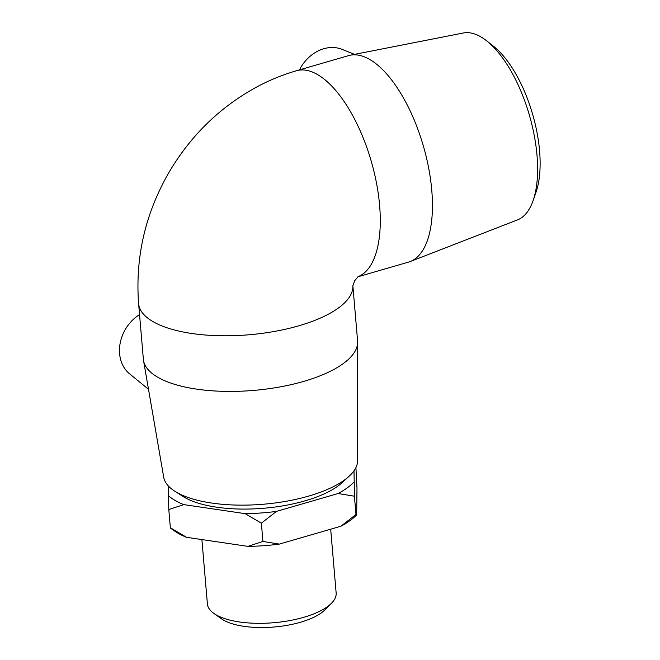 <?xml version="1.0" encoding="UTF-8"?>
<svg xmlns="http://www.w3.org/2000/svg" width="660" height="660" viewBox="0 0 660 660"><rect width="100%" height="100%" fill="white"/><g stroke="black" fill="none" stroke-linecap="round" stroke-linejoin="round"><path stroke-width="0.99" d="M170.362 527.81L168.795 509.536L183.785 504.619L245.14 513.653L261.368 523.174L262.936 541.439L247.946 546.364L186.59 537.322L171.064 528.182M168.366 485.974L168.795 509.536M261.368 523.174L276.433 511.409L338.11 493.531L354.412 496.204L355.979 514.47L340.906 526.235L279.238 544.112L262.936 541.439M356.672 514.841L355.979 514.47L356.672 514.841L356.986 487.93L355.913 467.585M354.412 496.204L354.007 470.786M340.906 526.235A99.685 37.505 -4.9 0 0 356.087 515.443L356.623 514.915M247.946 546.364A99.685 37.505 -4.9 0 0 279.238 544.112M170.709 528.272L174.562 531.011A99.685 37.505 -4.9 0 0 186.59 537.322M353.875 482.138A99.685 37.505 175.1 0 1 338.11 493.531M276.433 511.409A99.685 37.505 175.1 0 1 245.14 513.653M183.785 504.619A99.685 37.505 175.1 0 1 168.259 495.478M533.09 200.615L536.003 192.266A88.935 38.56 -106.2 0 0 493.73 46.439L486.808 40.945A97.375 42.215 73.8 0 1 533.09 200.615A97.375 42.215 73.8 0 1 517.473 219.904L410.19 261.55A107.506 46.604 -106.2 0 0 423.332 145.893A107.506 46.604 -106.2 0 0 350.369 55.193A107.506 46.604 -106.2 0 0 348.637 55.613L296.48 70.735C283.404 74.539 270.798 79.612 258.637 85.965C220.993 106.07 191.152 134.813 169.1 172.202C145.332 213.353 135.168 257.169 138.608 303.641A107.506 40.441 -4.9 0 0 248.383 334.826A107.506 40.441 -4.9 0 0 352.861 285.879M350.369 55.193L463.295 33A97.375 42.215 73.8 0 1 486.808 40.945M357.901 276.787L408.499 262.119A107.506 46.604 -106.2 0 0 410.19 261.55M174.801 491.221L182.853 496.378A88.935 33.462 -4.9 0 0 264.041 508.233A88.935 33.462 -4.9 0 0 342.028 482.732L349.082 476.281A97.375 36.63 175.1 0 1 263.695 504.207A97.375 36.63 175.1 0 1 174.801 491.221A97.375 36.63 175.1 0 1 163.705 477.196L143.542 360.575A107.506 40.441 -4.9 0 0 253.935 390.39A107.506 40.441 -4.9 0 0 357.646 342.218A107.506 40.441 -4.9 0 0 357.596 340.915L352.861 285.664M357.646 342.218L357.629 460.573A97.375 36.63 175.1 0 1 349.082 476.281M138.608 303.641L143.377 359.279A107.506 40.441 -4.9 0 0 143.542 360.575M213.799 613.371L221.438 618.791A56.785 21.359 -4.9 0 0 274.222 627A56.785 21.359 -4.9 0 0 324.844 609.922L331.444 603.289A64.606 24.305 175.1 0 1 273.859 622.71A64.606 24.305 175.1 0 1 213.799 613.371A64.606 24.305 175.1 0 1 207.413 604.015L201.886 539.575M330.676 529.205L336.146 592.977A64.606 24.305 175.1 0 1 331.444 603.289M139.549 314.605A36.646 30.005 120.5 0 0 129.64 373.873L148.5 389.276M354.585 54.367L341.954 49.327A36.646 30.005 120.5 0 0 299.483 69.861M358.075 276.647A107.506 46.604 -106.2 0 0 370.582 158.994A107.506 46.604 -106.2 0 0 296.488 70.735M358.339 276.457L354.791 280.582L352.844 285.788"/></g></svg>
